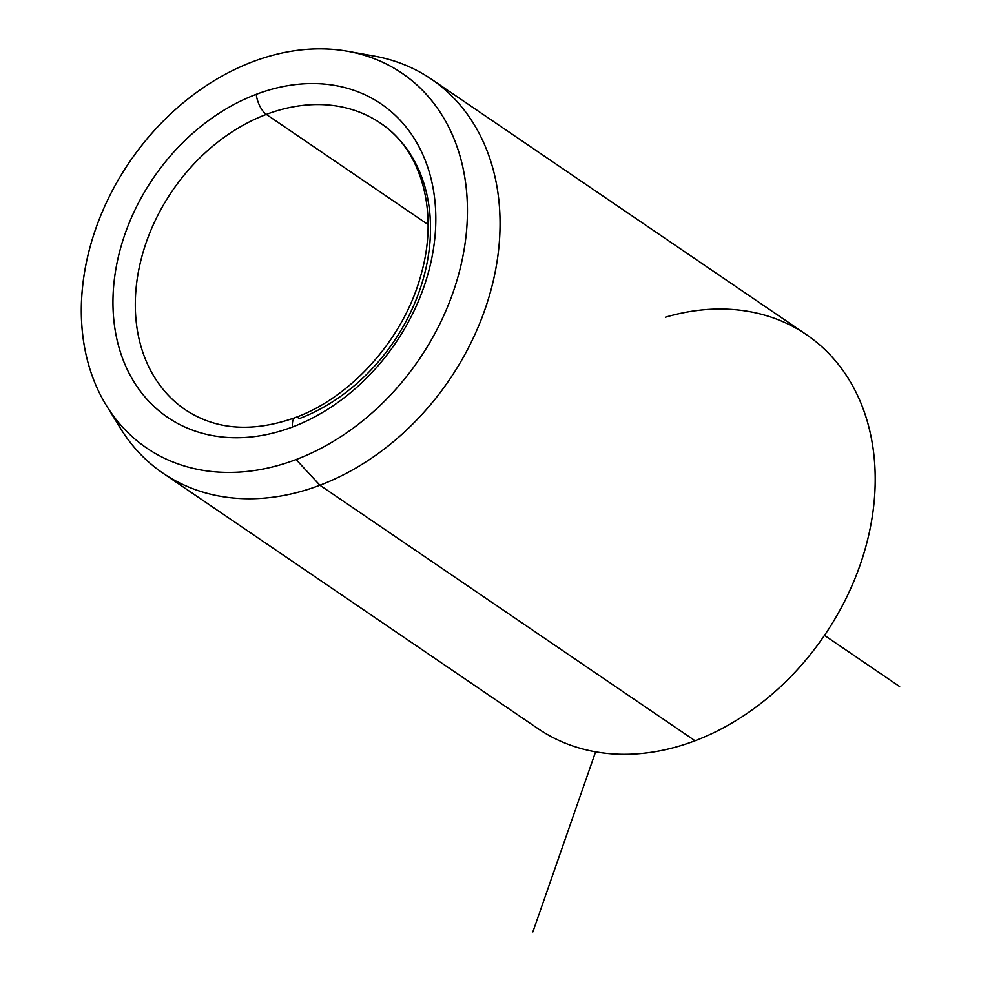 <?xml version="1.0" encoding="UTF-8"?>
<svg xmlns="http://www.w3.org/2000/svg" width="981" height="981" viewBox="0 0 981 981"><rect width="100%" height="100%" fill="white"/><g stroke="black" fill="none" stroke-linecap="round" stroke-linejoin="round"><path stroke-width="1.47" d="M295.281 417.587C351.774 397.023 403.878 338.359 420.849 275.342C439.341 211.675 421.29 149.762 380.505 123.177A173.367 133.968 -55.7 0 0 266.329 114.397A173.367 133.968 124.3 0 1 380.505 123.177A173.367 133.968 124.3 0 1 423.694 277.292A173.367 133.968 124.3 0 1 299.487 418.519A16.248 6.928 69.2 0 0 295.281 417.587A16.248 6.928 69.2 0 0 292.522 426.968A189.615 146.525 124.3 0 1 113.98 321.474A189.615 146.525 124.3 0 1 256.237 94.323A16.248 6.928 69.2 0 0 266.329 114.397A173.367 133.968 -55.7 0 0 142.122 255.624A173.367 133.968 -55.7 0 0 185.311 409.739A173.367 133.968 124.3 0 1 142.122 255.624A173.367 133.968 124.3 0 1 266.329 114.397A16.248 6.928 -110.8 0 1 256.237 94.323A189.615 146.525 124.3 0 1 434.791 199.83A189.615 146.525 124.3 0 1 292.522 426.968A16.248 6.928 -110.8 0 1 295.281 417.587C252.657 432.67 216.004 430.058 185.311 409.739M296.078 459.549L319.916 485.227A238.371 184.195 124.3 0 1 120.602 428.538A238.371 184.195 124.3 0 1 113.894 416.557A238.371 184.195 -55.7 0 0 162.92 473.149A238.371 184.195 -55.7 0 0 319.916 485.227L296.078 459.549A226.758 175.219 -55.7 0 0 465.583 239.683A226.758 175.219 -55.7 0 0 347.814 51.306A226.758 175.219 -55.7 0 0 252.693 61.742A226.758 175.219 -55.7 0 0 106.463 405.631A226.758 175.219 -55.7 0 0 296.078 459.549A226.758 175.219 124.3 0 1 82.551 333.393A226.758 175.219 124.3 0 1 252.693 61.742A226.758 175.219 124.3 0 1 466.208 187.911A226.758 175.219 124.3 0 1 296.078 459.549M347.814 51.306L374.313 56.076A238.371 184.195 124.3 0 1 498.103 254.091A238.371 184.195 124.3 0 1 319.916 485.227L695.063 740.765A238.371 184.195 124.3 0 1 538.066 728.675L162.92 473.149M431.309 79.13L806.456 334.656A238.371 184.195 124.3 0 1 865.843 546.564A238.371 184.195 124.3 0 1 695.063 740.765L319.916 485.227A238.371 184.195 -55.7 0 0 490.696 291.038A238.371 184.195 -55.7 0 0 431.309 79.13A238.371 184.195 -55.7 0 0 360.701 54.225M266.329 114.397L428.084 224.575L266.329 114.397M256.237 94.323A189.615 146.525 -55.7 0 0 113.98 321.474A189.615 146.525 -55.7 0 0 292.522 426.968A189.615 146.525 -55.7 0 0 434.791 199.83A189.615 146.525 -55.7 0 0 256.237 94.323M695.063 740.765A238.371 184.195 -55.7 0 0 874.66 463.486A238.371 184.195 -55.7 0 0 665.376 317.219M595.602 751.826L532.867 931.95M824.494 635.369L899.626 686.541M120.602 428.538L106.463 405.631"/></g></svg>
